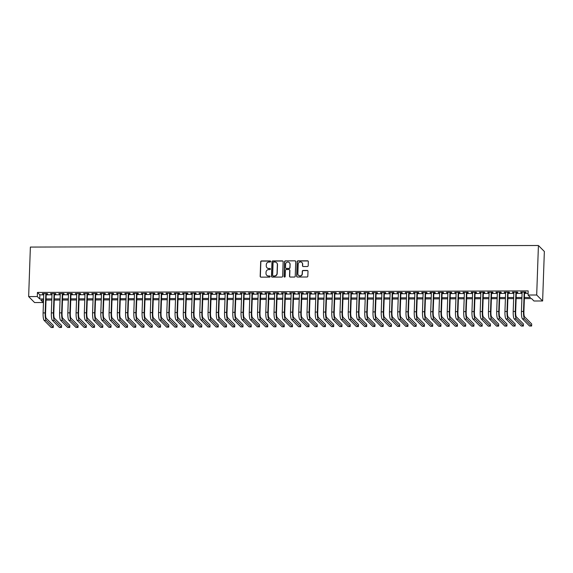 <?xml version="1.0" encoding="UTF-8"?>
<svg xmlns="http://www.w3.org/2000/svg" width="573" height="573" viewBox="0 0 573 573"><rect width="100%" height="100%" fill="white"/><g stroke="black" fill="none" stroke-linecap="round" stroke-linejoin="round"><path stroke-width="0.86" d="M270.678 261.489A0.58 0.559 -44.8 0 0 270.127 260.923L261.524 260.944A0.824 0.795 -44.8 0 0 260.686 261.761L260.178 276.336A0.824 0.795 -44.8 0 0 260.959 277.146L269.561 277.117A0.58 0.559 -44.8 0 0 269.99 276.143A0.58 0.559 -44.8 0 0 269.604 275.985L268.486 275.985A2.643 2.543 -44.8 0 1 265.987 273.4L266.03 272.189A2.643 2.543 -44.8 0 1 268.716 269.589L269.826 269.582A0.58 0.559 -44.8 0 0 270.255 268.608A0.58 0.559 -44.8 0 0 269.862 268.451L268.751 268.458A2.643 2.543 -44.8 0 1 266.252 265.872L266.295 264.654A2.643 2.543 -44.8 0 1 268.973 262.054L270.091 262.054A0.58 0.559 -44.8 0 0 270.678 261.489M270.592 261.166A0.58 0.559 -44.8 0 0 270.291 261.08L261.689 261.109A0.824 0.795 -44.8 0 0 260.851 261.918L260.343 276.494A0.824 0.795 -44.8 0 0 260.493 276.988M270.062 276.229A0.58 0.559 -44.8 0 0 269.761 276.143L268.486 275.985M270.327 268.701A0.58 0.559 -44.8 0 0 270.026 268.615L268.751 268.458M307.35 266.517A0.824 0.795 -44.8 0 0 308.188 265.7L308.331 261.61A0.824 0.795 -44.8 0 0 307.551 260.801L297.996 260.837A0.824 0.795 -44.8 0 0 297.158 261.646L296.649 276.222A0.824 0.795 -44.8 0 0 297.43 277.031L306.985 277.003A0.824 0.795 -44.8 0 0 307.823 276.186L307.995 271.251A0.824 0.795 -44.8 0 0 307.214 270.442L303.124 270.456A0.824 0.795 -44.8 0 0 302.286 271.265L302.2 273.715A2.206 2.127 -44.8 0 1 298.469 275.276A2.206 2.127 -44.8 0 1 297.867 273.729L298.204 264.132A2.206 2.127 -44.8 0 1 301.935 262.57A2.206 2.127 -44.8 0 1 302.537 264.117L302.48 265.722A0.824 0.795 -44.8 0 0 303.26 266.524L307.35 266.517M37.309 296.549L37.453 292.423L528.177 290.905L528.034 295.031L536.693 295.002L538.419 245.502L30.376 247.07L28.65 296.578L37.309 296.549L39.716 298.97L43.584 298.956M283.155 261.689A0.824 0.795 -44.8 0 0 282.374 260.88L272.82 260.908A0.824 0.795 -44.8 0 0 271.982 261.725L271.473 276.301A0.824 0.795 -44.8 0 0 272.254 277.11L281.809 277.081A0.824 0.795 -44.8 0 0 282.647 276.265L283.155 261.689M285.411 260.873L294.959 260.844A0.824 0.795 -44.8 0 1 295.74 261.653L295.231 276.229A0.824 0.795 -44.8 0 1 294.393 277.038L290.303 277.053A0.824 0.795 -44.8 0 1 289.523 276.243L289.73 270.334A0.824 0.795 -44.8 0 0 288.95 269.525L286.242 269.532A0.824 0.795 -44.8 0 0 285.404 270.349L285.189 276.501A0.58 0.559 -44.8 0 1 284.208 276.909A0.58 0.559 -44.8 0 1 284.05 276.501L284.573 261.682A0.824 0.795 -44.8 0 1 285.411 260.873L294.959 260.844M46.234 293.978L47.674 293.97L47.273 293.569L42.33 293.584L43.756 293.985M54.478 293.949L55.925 293.942L55.524 293.541L50.574 293.555L52.007 293.956M62.729 293.92L64.169 293.92L63.768 293.512L58.818 293.534L60.251 293.928M70.973 293.899L72.42 293.892L72.019 293.491L67.07 293.505L68.495 293.906M79.224 293.87L80.664 293.87L80.263 293.462L75.314 293.476L76.746 293.877M87.468 293.849L88.915 293.842L88.514 293.44L83.565 293.455L84.99 293.856M95.72 293.82L97.159 293.82L96.758 293.412L91.809 293.426L93.241 293.827M103.964 293.799L105.411 293.791L105.009 293.39L100.06 293.405L101.485 293.806M112.215 293.77L113.655 293.763L113.253 293.362L108.304 293.376L109.737 293.777M120.459 293.741L121.906 293.741L121.505 293.333L116.555 293.355L117.981 293.756M128.71 293.72L130.15 293.713L129.749 293.312L124.799 293.326L126.232 293.727M136.954 293.691L138.401 293.691L138 293.283L133.051 293.304L134.476 293.698M145.205 293.67L146.645 293.663L146.244 293.261L141.295 293.276L142.727 293.677M153.449 293.641L154.896 293.641L154.495 293.233L149.546 293.247L150.971 293.648M161.693 293.62L163.14 293.612L162.739 293.211L157.79 293.226L159.222 293.627M169.945 293.591L171.384 293.584L170.99 293.183L166.041 293.197L167.466 293.598M178.189 293.569L179.636 293.562L179.234 293.161L174.285 293.175L175.718 293.577M186.44 293.541L187.88 293.534L187.478 293.132L182.536 293.147L183.962 293.548M194.684 293.512L196.131 293.512L195.73 293.104L190.78 293.125L192.213 293.519M202.935 293.491L204.375 293.483L203.974 293.082L199.032 293.097L200.457 293.498M211.179 293.462L212.626 293.462L212.225 293.054L207.276 293.068L208.708 293.469M219.43 293.44L220.87 293.433L220.469 293.032L215.52 293.047L216.952 293.448M227.674 293.412L229.121 293.412L228.72 293.004L223.771 293.018L225.196 293.419M235.926 293.39L237.365 293.383L236.964 292.982L232.015 292.996L233.447 293.397M244.17 293.362L245.616 293.355L245.215 292.953L240.266 292.968L241.691 293.369M252.421 293.333L253.86 293.333L253.459 292.925L248.51 292.946L249.943 293.347M260.665 293.312L262.112 293.304L261.711 292.903L256.761 292.918L258.187 293.319M268.916 293.283L270.356 293.283L269.955 292.875L265.005 292.889L266.438 293.29M277.16 293.261L278.607 293.254L278.206 292.853L273.257 292.867L274.682 293.269M285.411 293.233L286.851 293.233L286.45 292.824L281.501 292.839L282.933 293.24M293.655 293.211L295.102 293.204L294.701 292.803L289.752 292.817L291.177 293.218M301.907 293.183L303.346 293.175L302.945 292.774L297.996 292.789L299.428 293.19M310.151 293.161L311.597 293.154L311.196 292.753L306.247 292.767L307.672 293.168M318.395 293.132L319.841 293.125L319.44 292.724L314.491 292.739L315.924 293.14M326.646 293.104L328.085 293.104L327.692 292.696L322.742 292.717L324.168 293.111M334.89 293.082L336.337 293.075L335.936 292.674L330.986 292.688L332.419 293.089M343.141 293.054L344.581 293.054L344.18 292.645L339.237 292.66L340.663 293.061M351.385 293.032L352.832 293.025L352.431 292.624L347.482 292.638L348.914 293.039M359.636 293.004L361.076 293.004L360.675 292.595L355.733 292.61L357.158 293.011M367.88 292.982L369.327 292.975L368.926 292.574L363.977 292.588L365.409 292.989M376.132 292.953L377.571 292.946L377.17 292.545L372.221 292.559L373.653 292.961M384.376 292.925L385.822 292.925L385.421 292.517L380.472 292.538L381.905 292.939M392.627 292.903L394.066 292.896L393.665 292.495L388.716 292.509L390.149 292.91M400.871 292.875L402.318 292.875L401.917 292.466L396.967 292.481L398.393 292.882M409.122 292.853L410.562 292.846L410.161 292.445L405.211 292.459L406.644 292.86M417.366 292.824L418.813 292.824L418.412 292.416L413.462 292.431L414.888 292.832M425.617 292.803L427.057 292.796L426.656 292.395L421.707 292.409L423.139 292.81M433.861 292.774L435.308 292.767L434.907 292.366L429.958 292.38L431.383 292.782M442.112 292.746L443.552 292.746L443.151 292.345L438.202 292.359L439.634 292.76M450.357 292.724L451.803 292.717L451.402 292.316L446.453 292.33L447.878 292.731M458.608 292.696L460.047 292.696L459.646 292.287L454.697 292.309L456.129 292.703M466.852 292.674L468.299 292.667L467.897 292.266L462.948 292.28L464.374 292.681M475.096 292.645L476.543 292.645L476.142 292.237L471.192 292.251L472.625 292.653M483.347 292.624L484.787 292.617L484.393 292.216L479.443 292.23L480.869 292.631M491.591 292.595L493.038 292.588L492.637 292.187L487.687 292.201L489.12 292.602M499.842 292.574L501.282 292.567L500.881 292.166L495.939 292.18L497.364 292.581M508.086 292.545L509.533 292.538L509.132 292.137L504.183 292.151L505.615 292.552M516.337 292.517L517.777 292.517L517.376 292.108L512.434 292.13L513.859 292.524M37.453 292.423L39.859 294.844L43.727 294.83M46.205 294.823L51.971 294.809M54.449 294.801L60.222 294.78M62.701 294.773L68.466 294.758M70.945 294.751L76.718 294.73M79.196 294.723L84.962 294.708M87.44 294.694L93.213 294.68M95.691 294.672L101.457 294.651M103.935 294.644L109.708 294.629M112.179 294.622L117.952 294.601M120.43 294.594L126.203 294.579M128.674 294.572L134.447 294.551M136.926 294.543L142.698 294.529M145.17 294.515L150.943 294.501M153.421 294.493L159.194 294.472M161.665 294.465L167.438 294.45M169.916 294.443L175.689 294.422M178.16 294.415L183.933 294.4M186.411 294.393L192.177 294.372M194.655 294.364L200.428 294.35M202.906 294.343L208.672 294.321M211.151 294.314L216.923 294.293M219.402 294.286L225.168 294.271M227.646 294.264L233.419 294.243M235.897 294.236L241.663 294.221M244.141 294.214L249.914 294.193M252.392 294.185L258.158 294.171M260.636 294.164L266.409 294.142M268.887 294.135L274.653 294.121M277.131 294.107L282.904 294.092M285.375 294.085L291.148 294.064M293.627 294.056L299.4 294.042M301.871 294.035L307.644 294.013M310.122 294.006L315.895 293.992M318.366 293.985L324.139 293.963M326.617 293.956L332.39 293.942M334.861 293.935L340.634 293.913M343.112 293.906L348.878 293.885M351.356 293.877L357.129 293.863M359.608 293.856L365.373 293.834M367.852 293.827L373.625 293.813M376.103 293.806L381.869 293.784M384.347 293.777L390.12 293.763M392.598 293.756L398.364 293.734M400.842 293.727L406.615 293.713M409.093 293.698L414.859 293.684M417.337 293.677L423.11 293.655M425.589 293.648L431.354 293.634M433.833 293.627L439.606 293.605M442.077 293.598L447.85 293.584M450.328 293.577L456.101 293.555M458.572 293.548L464.345 293.534M466.823 293.526L472.596 293.505M475.067 293.498L480.84 293.476M483.318 293.469L489.091 293.455M491.562 293.448L497.335 293.426M499.814 293.419L505.579 293.405M508.058 293.397L513.831 293.376M516.309 293.369L522.075 293.355M524.553 293.347L528.091 293.333M524.582 292.495L526.028 292.488L525.627 292.087L520.678 292.101L522.11 292.502M524.374 298.605L531.558 298.583L533.964 301.004L542.624 300.975L544.35 251.475L538.419 245.502M43.326 300.094L43.24 302.523L34.581 302.551L28.65 296.578M542.624 300.975L536.693 295.002M524.41 297.466L530.433 297.451L528.034 295.031M46.062 298.948L51.828 298.934M54.306 298.927L60.079 298.905M62.557 298.898L68.323 298.884M70.801 298.87L76.574 298.855M79.045 298.848L84.818 298.827M87.297 298.82L93.07 298.805M95.541 298.798L101.314 298.777M103.792 298.769L109.565 298.755M112.036 298.748L117.809 298.726M120.287 298.719L126.06 298.705M128.531 298.698L134.304 298.676M136.782 298.669L142.555 298.648M145.026 298.64L150.799 298.626M153.278 298.619L159.043 298.597M161.522 298.59L167.295 298.576M169.773 298.569L175.539 298.547M178.017 298.54L183.79 298.526M186.268 298.519L192.034 298.497M194.512 298.49L200.285 298.476M202.763 298.461L208.529 298.447M211.007 298.44L216.78 298.418M219.258 298.411L225.024 298.397M227.502 298.39L233.275 298.368M235.747 298.361L241.52 298.347M243.998 298.34L249.771 298.318M252.242 298.311L258.015 298.297M260.493 298.289L266.266 298.268M268.737 298.261L274.51 298.239M276.988 298.232L282.761 298.218M285.232 298.211L291.005 298.189M293.483 298.182L299.256 298.168M301.727 298.161L307.5 298.139M309.979 298.132L315.744 298.118M318.223 298.11L323.996 298.089M326.474 298.082L332.24 298.067M334.718 298.053L340.491 298.039M342.969 298.032L348.735 298.01M351.213 298.003L356.986 297.989M359.464 297.981L365.23 297.96M367.708 297.953L373.481 297.939M375.96 297.931L381.725 297.91M384.204 297.903L389.977 297.888M392.448 297.881L398.221 297.86M400.699 297.853L406.472 297.831M408.943 297.824L414.716 297.81M417.194 297.802L422.967 297.781M425.438 297.774L431.211 297.759M433.689 297.752L439.462 297.731M441.933 297.724L447.706 297.709M450.185 297.702L455.958 297.681M458.429 297.674L464.202 297.659M466.68 297.645L472.446 297.631M474.924 297.623L480.697 297.602M483.175 297.595L488.941 297.58M491.419 297.573L497.192 297.552M499.67 297.545L505.436 297.53M507.914 297.523L513.687 297.502M516.166 297.494L521.931 297.48M43.541 300.094L40.833 300.102L43.24 302.523M521.896 298.612L516.123 298.626M513.644 298.633L507.879 298.655M505.4 298.662L499.627 298.676M497.149 298.691L491.383 298.705M488.905 298.712L483.132 298.734M480.654 298.741L474.888 298.755M472.41 298.762L466.637 298.784M464.159 298.791L458.393 298.805M455.915 298.812L450.142 298.834M447.671 298.841L441.898 298.855M439.419 298.862L433.646 298.884M431.175 298.891L425.402 298.913M422.924 298.92L417.151 298.934M414.68 298.941L408.907 298.963M406.429 298.97L400.656 298.984M398.185 298.991L392.412 299.013M389.934 299.02L384.161 299.034M381.69 299.042L375.917 299.063M373.438 299.07L367.673 299.085M365.194 299.099L359.421 299.113M356.943 299.12L351.177 299.142M348.699 299.149L342.926 299.163M340.448 299.17L334.682 299.192M332.204 299.199L326.431 299.213M323.953 299.221L318.187 299.242M315.709 299.249L309.936 299.264M307.457 299.278L301.692 299.292M299.213 299.299L293.44 299.321M290.969 299.328L285.196 299.342M282.718 299.35L276.945 299.371M274.474 299.378L268.701 299.393M266.223 299.4L260.45 299.421M257.979 299.428L252.206 299.443M249.728 299.45L243.955 299.471M241.484 299.478L235.711 299.5M233.232 299.507L227.46 299.521M224.988 299.529L219.215 299.55M216.737 299.557L210.971 299.572M208.493 299.579L202.72 299.6M200.242 299.607L194.476 299.622M191.998 299.629L186.225 299.65M183.747 299.658L177.981 299.672M175.503 299.686L169.73 299.7M167.252 299.708L161.486 299.729M159.008 299.736L153.235 299.751M150.756 299.758L144.99 299.779M142.512 299.786L136.739 299.801M134.268 299.808L128.495 299.829M126.017 299.837L120.244 299.851M117.773 299.858L112 299.88M109.522 299.887L103.749 299.908M101.278 299.915L95.505 299.93M93.027 299.937L87.254 299.958M84.783 299.966L79.01 299.98M76.531 299.987L70.758 300.008M68.287 300.016L62.514 300.03M60.036 300.037L54.27 300.059M51.792 300.066L46.019 300.08M39.859 294.844L39.716 298.97M42.724 293.985L42.739 293.584M50.976 293.956L50.99 293.555M59.22 293.935L59.234 293.526M67.471 293.906L67.485 293.505M75.715 293.885L75.729 293.476M83.966 293.856L83.98 293.455M92.21 293.834L92.224 293.426M100.461 293.806L100.476 293.405M108.705 293.784L108.72 293.376M116.956 293.756L116.971 293.347M125.201 293.727L125.215 293.326M133.452 293.705L133.466 293.297M141.696 293.677L141.71 293.276M149.947 293.655L149.961 293.247M158.191 293.627L158.205 293.226M166.442 293.605L166.457 293.197M174.686 293.577L174.701 293.175M182.937 293.548L182.952 293.147M191.181 293.526L191.196 293.118M199.425 293.498L199.44 293.097M207.677 293.476L207.691 293.068M215.921 293.448L215.935 293.047M224.172 293.426L224.186 293.018M232.416 293.397L232.43 292.996M240.667 293.376L240.681 292.968M248.911 293.347L248.926 292.939M257.162 293.319L257.177 292.918M265.406 293.297L265.421 292.889M273.658 293.269L273.672 292.867M281.902 293.247L281.916 292.839M290.153 293.218L290.167 292.817M298.397 293.197L298.411 292.789M306.648 293.168L306.662 292.76M314.892 293.14L314.906 292.739M323.143 293.118L323.158 292.71M331.387 293.089L331.402 292.688M339.639 293.068L339.653 292.66M347.883 293.039L347.897 292.638M356.127 293.018L356.141 292.61M364.378 292.989L364.392 292.588M372.622 292.968L372.636 292.559M380.873 292.939L380.887 292.531M389.117 292.91L389.131 292.509M397.368 292.889L397.383 292.481M405.612 292.86L405.627 292.459M413.864 292.839L413.878 292.431M422.108 292.81L422.122 292.409M430.359 292.789L430.373 292.38M438.603 292.76L438.617 292.352M446.854 292.731L446.868 292.33M455.098 292.71L455.112 292.302M463.349 292.681L463.364 292.28M471.593 292.66L471.608 292.251M479.845 292.631L479.859 292.23M488.089 292.61L488.103 292.201M496.34 292.581L496.354 292.18M504.584 292.552L504.598 292.151M512.828 292.531L512.842 292.123M521.079 292.502L521.093 292.101M267.047 267.806A2.643 2.543 -44.8 0 0 268.909 268.615M266.789 275.334A2.643 2.543 -44.8 0 0 268.651 276.15M283.005 261.195A0.824 0.795 -44.8 0 0 282.532 261.044L272.977 261.073A0.824 0.795 -44.8 0 0 272.139 261.882L271.631 276.465A0.824 0.795 -44.8 0 0 271.781 276.952M273.672 262.04A0.58 0.559 -44.8 0 0 273.085 262.613L272.641 275.405A0.58 0.559 -44.8 0 0 273.185 275.971L274.36 275.971A2.643 2.543 -44.8 0 0 277.038 273.371L277.346 264.626A2.643 2.543 -44.8 0 0 274.847 262.04L273.672 262.04M272.884 275.885A0.58 0.559 -44.8 0 0 273.342 276.136L273.185 275.971M276.709 262.849A2.643 2.543 -44.8 0 1 277.504 264.783L277.196 273.529A2.643 2.543 -44.8 0 1 274.517 276.129L273.342 276.136M295.589 261.159A0.824 0.795 -44.8 0 0 295.124 261.002M289.58 269.84A0.824 0.795 -44.8 0 1 289.895 270.492L289.687 276.408A0.824 0.795 -44.8 0 0 289.838 276.895M285.569 261.037A0.824 0.795 -44.8 0 0 284.731 261.847L284.215 276.666A0.58 0.559 -44.8 0 0 284.301 276.981M289.945 264.196A2.206 2.127 -44.8 0 0 287.009 262.212A2.206 2.127 -44.8 0 0 285.612 264.21L285.497 267.591A0.824 0.795 -44.8 0 0 286.278 268.4L288.993 268.393A0.824 0.795 -44.8 0 0 289.831 267.577L290.11 264.361A2.206 2.127 -44.8 0 0 289.422 262.735M285.805 268.25A0.824 0.795 -44.8 0 0 286.436 268.565L286.278 268.4M290.11 264.361L289.988 267.741A0.824 0.795 -44.8 0 1 289.15 268.551L286.436 268.565M302.014 262.656A2.206 2.127 -44.8 0 1 302.694 264.282L302.637 265.879A0.824 0.795 -44.8 0 0 302.788 266.373M298.554 275.355A2.206 2.127 -44.8 0 0 302.358 273.88L302.2 273.715M307.844 270.757A0.824 0.795 -44.8 0 0 307.372 270.599L303.282 270.614A0.824 0.795 -44.8 0 0 302.444 271.43L302.358 273.88M308.181 261.116A0.824 0.795 -44.8 0 0 307.708 260.966L298.153 260.994A0.824 0.795 -44.8 0 0 297.315 261.811L296.807 276.387A0.824 0.795 -44.8 0 0 296.957 276.874M44.078 320.321L46.141 320.314L53.268 327.491L51.205 327.498L44.078 320.321A6.303 1.218 -90.2 0 1 43.097 312.922L43.77 293.577M46.141 320.314A6.303 1.218 -90.2 0 1 45.16 312.915L45.833 293.569M46.248 293.569L45.561 313.324A4.204 0.817 89.8 0 0 46.212 318.251L53.339 325.428L53.268 327.491M52.329 320.3L54.392 320.293L61.512 327.47L59.449 327.47L52.329 320.3A6.303 1.218 -90.2 0 1 51.341 312.901L52.021 293.555M54.392 320.293A6.303 1.218 -90.2 0 1 53.404 312.894L54.077 293.548M54.492 293.541L53.805 313.295A4.204 0.817 89.8 0 0 54.464 318.23L61.583 325.407L61.512 327.47M60.573 320.271L62.636 320.264L69.763 327.441L67.7 327.448L60.573 320.271A6.303 1.218 -90.2 0 1 59.592 312.872L60.265 293.526M62.636 320.264A6.303 1.218 -90.2 0 1 61.655 312.865L62.328 293.519M62.743 293.519L62.049 313.273A4.204 0.817 89.8 0 0 62.708 318.201L69.834 325.378L69.763 327.441M68.824 320.243L70.887 320.243L78.007 327.412L75.944 327.419L68.824 320.243A6.303 1.218 -90.2 0 1 67.836 312.844L68.509 293.498M70.887 320.243A6.303 1.218 -90.2 0 1 69.899 312.844L70.572 293.498M70.988 293.491L70.3 313.245A4.204 0.817 89.8 0 0 70.959 318.18L78.078 325.357L78.007 327.412M77.069 320.221L79.131 320.214L86.258 327.391L84.195 327.398L77.069 320.221A6.303 1.218 -90.2 0 1 76.087 312.822L76.761 293.476M79.131 320.214A6.303 1.218 -90.2 0 1 78.143 312.815L78.823 293.469M79.239 293.469L78.544 313.216A4.204 0.817 89.8 0 0 79.203 318.151L86.33 325.328L86.258 327.391M85.32 320.192L87.383 320.185L94.502 327.362L92.439 327.369L85.32 320.192A6.303 1.218 -90.2 0 1 84.331 312.794L85.005 293.448M87.383 320.185A6.303 1.218 -90.2 0 1 86.394 312.786L87.067 293.44M87.483 293.44L86.795 313.195A4.204 0.817 89.8 0 0 87.454 318.122L94.574 325.299L94.502 327.362M93.564 320.171L95.627 320.164L102.753 327.341L100.69 327.348L93.564 320.171A6.303 1.218 -90.2 0 1 92.582 312.772L93.256 293.426M95.627 320.164A6.303 1.218 -90.2 0 1 94.638 312.765L95.319 293.419M95.734 293.419L95.039 313.166A4.204 0.817 89.8 0 0 95.698 318.101L102.825 325.278L102.753 327.341M101.815 320.142L103.878 320.135L110.997 327.312L108.934 327.319L101.815 320.142A6.303 1.218 -90.2 0 1 100.827 312.743L101.5 293.397M103.878 320.135A6.303 1.218 -90.2 0 1 102.889 312.736L103.563 293.39M103.978 293.39L103.29 313.144A4.204 0.817 89.8 0 0 103.949 318.072L111.069 325.249L110.997 327.312M110.059 320.121L112.122 320.114L119.248 327.29L117.186 327.298L110.059 320.121A6.303 1.218 -90.2 0 1 109.078 312.722L109.751 293.376M112.122 320.114A6.303 1.218 -90.2 0 1 111.133 312.715L111.814 293.369M112.229 293.369L111.534 313.116A4.204 0.817 89.8 0 0 112.193 318.051L119.32 325.228L119.248 327.29M118.31 320.092L120.373 320.085L127.493 327.262L125.43 327.269L118.31 320.092A6.303 1.218 -90.2 0 1 117.322 312.693L117.995 293.347M120.373 320.085A6.303 1.218 -90.2 0 1 119.385 312.686L120.058 293.34M120.473 293.34L119.786 313.094A4.204 0.817 89.8 0 0 120.445 318.022L127.564 325.199L127.493 327.262M126.554 320.063L128.617 320.063L135.744 327.24L133.681 327.24L126.554 320.063A6.303 1.218 -90.2 0 1 125.566 312.672L126.246 293.319M128.617 320.063A6.303 1.218 -90.2 0 1 127.629 312.665L128.309 293.319M128.724 293.312L128.03 313.066A4.204 0.817 89.8 0 0 128.689 318.001L135.815 325.178L135.744 327.24M134.805 320.042L136.861 320.035L143.988 327.212L141.925 327.219L134.805 320.042A6.303 1.218 -90.2 0 1 133.817 312.643L134.49 293.297M136.861 320.035A6.303 1.218 -90.2 0 1 135.88 312.636L136.553 293.29M136.968 293.29L136.281 313.037A4.204 0.817 89.8 0 0 136.94 317.972L144.059 325.149L143.988 327.212M143.049 320.013L145.112 320.006L152.232 327.183L150.176 327.19L143.049 320.013A6.303 1.218 -90.2 0 1 142.061 312.614L142.741 293.269M145.112 320.006A6.303 1.218 -90.2 0 1 144.124 312.614L144.804 293.261M145.22 293.261L144.525 313.016A4.204 0.817 89.8 0 0 145.184 317.943L152.311 325.12L152.232 327.183M151.301 319.992L153.356 319.985L160.483 327.162L158.42 327.169L151.301 319.992A6.303 1.218 -90.2 0 1 150.312 312.593L150.986 293.247M153.356 319.985A6.303 1.218 -90.2 0 1 152.375 312.586L153.048 293.24M153.464 293.24L152.776 312.987A4.204 0.817 89.8 0 0 153.428 317.922L160.555 325.099L160.483 327.162M159.545 319.963L161.607 319.956L168.727 327.133L166.671 327.14L159.545 319.963A6.303 1.218 -90.2 0 1 158.556 312.564L159.237 293.218M161.607 319.956A6.303 1.218 -90.2 0 1 160.619 312.557L161.299 293.211M161.708 293.211L161.02 312.965A4.204 0.817 89.8 0 0 161.679 317.893L168.799 325.07L168.727 327.133M167.789 319.942L169.852 319.935L176.978 327.111L174.915 327.119L167.789 319.942A6.303 1.218 -90.2 0 1 166.807 312.543L167.481 293.197M169.852 319.935A6.303 1.218 -90.2 0 1 168.87 312.536L169.544 293.19M169.959 293.19L169.271 312.937A4.204 0.817 89.8 0 0 169.923 317.872L177.05 325.049L176.978 327.111M176.04 319.913L178.103 319.906L185.222 327.083L183.167 327.09L176.04 319.913A6.303 1.218 -90.2 0 1 175.052 312.514L175.732 293.168M178.103 319.906A6.303 1.218 -90.2 0 1 177.114 312.507L177.788 293.161M178.203 293.161L177.515 312.915A4.204 0.817 89.8 0 0 178.174 317.843L185.294 325.02L185.222 327.083M184.284 319.892L186.347 319.884L193.473 327.061L191.411 327.061L184.284 319.892A6.303 1.218 -90.2 0 1 183.303 312.493L183.976 293.147M186.347 319.884A6.303 1.218 -90.2 0 1 185.366 312.486L186.039 293.14M186.454 293.132L185.767 312.887A4.204 0.817 89.8 0 0 186.418 317.822L193.545 324.998L193.473 327.061M192.535 319.863L194.598 319.856L201.717 327.033L199.655 327.04L192.535 319.863A6.303 1.218 -90.2 0 1 191.547 312.464L192.227 293.118M194.598 319.856A6.303 1.218 -90.2 0 1 193.61 312.457L194.283 293.111M194.698 293.111L194.011 312.858A4.204 0.817 89.8 0 0 194.67 317.793L201.789 324.97L201.717 327.033M200.779 319.834L202.842 319.834L209.969 327.004L207.906 327.011L200.779 319.834A6.303 1.218 -90.2 0 1 199.798 312.435L200.471 293.089M202.842 319.834A6.303 1.218 -90.2 0 1 201.861 312.435L202.534 293.082M202.949 293.082L202.262 312.837A4.204 0.817 89.8 0 0 202.914 317.771L210.04 324.941L209.969 327.004M209.03 319.813L211.093 319.806L218.213 326.982L216.15 326.99L209.03 319.813A6.303 1.218 -90.2 0 1 208.042 312.414L208.722 293.068M211.093 319.806A6.303 1.218 -90.2 0 1 210.105 312.407L210.778 293.061M211.193 293.061L210.506 312.808A4.204 0.817 89.8 0 0 211.165 317.743L218.284 324.92L218.213 326.982M217.274 319.784L219.337 319.777L226.464 326.954L224.401 326.961L217.274 319.784A6.303 1.218 -90.2 0 1 216.293 312.385L216.966 293.039M219.337 319.777A6.303 1.218 -90.2 0 1 218.356 312.378L219.029 293.032M219.445 293.032L218.75 312.786A4.204 0.817 89.8 0 0 219.409 317.714L226.536 324.891L226.464 326.954M225.526 319.763L227.588 319.755L234.708 326.932L232.645 326.939L225.526 319.763A6.303 1.218 -90.2 0 1 224.537 312.364L225.21 293.018M227.588 319.755A6.303 1.218 -90.2 0 1 226.6 312.357L227.273 293.011M227.689 293.011L227.001 312.758A4.204 0.817 89.8 0 0 227.66 317.693L234.78 324.87L234.708 326.932M233.77 319.734L235.832 319.727L242.959 326.904L240.896 326.911L233.77 319.734A6.303 1.218 -90.2 0 1 232.788 312.335L233.462 292.989M235.832 319.727A6.303 1.218 -90.2 0 1 234.844 312.328L235.524 292.982M235.94 292.982L235.245 312.736A4.204 0.817 89.8 0 0 235.904 317.664L243.031 324.841L242.959 326.904M242.021 319.713L244.084 319.705L251.203 326.882L249.14 326.889L242.021 319.713A6.303 1.218 -90.2 0 1 241.032 312.314L241.706 292.968M244.084 319.705A6.303 1.218 -90.2 0 1 243.095 312.306L243.769 292.961M244.184 292.953L243.496 312.708A4.204 0.817 89.8 0 0 244.155 317.643L251.275 324.819L251.203 326.882M250.265 319.684L252.328 319.677L259.454 326.854L257.392 326.861L250.265 319.684A6.303 1.218 -90.2 0 1 249.284 312.285L249.957 292.939M252.328 319.677A6.303 1.218 -90.2 0 1 251.339 312.278L252.02 292.932M252.435 292.932L251.74 312.686A4.204 0.817 89.8 0 0 252.399 317.614L259.526 324.791L259.454 326.854M258.516 319.655L260.579 319.655L267.698 326.832L265.636 326.832L258.516 319.655A6.303 1.218 -90.2 0 1 257.528 312.264L258.201 292.91M260.579 319.655A6.303 1.218 -90.2 0 1 259.59 312.256L260.264 292.91M260.679 292.903L259.992 312.657A4.204 0.817 89.8 0 0 260.651 317.592L267.77 324.769L267.698 326.832M266.76 319.634L268.823 319.627L275.95 326.803L273.887 326.811L266.76 319.634A6.303 1.218 -90.2 0 1 265.779 312.235L266.452 292.889M268.823 319.627A6.303 1.218 -90.2 0 1 267.835 312.228L268.515 292.882M268.93 292.882L268.236 312.629A4.204 0.817 89.8 0 0 268.895 317.564L276.021 324.741L275.95 326.803M275.011 319.605L277.074 319.598L284.194 326.775L282.131 326.782L275.011 319.605A6.303 1.218 -90.2 0 1 274.023 312.206L274.696 292.86M277.074 319.598A6.303 1.218 -90.2 0 1 276.086 312.199L276.759 292.853M277.174 292.853L276.487 312.607A4.204 0.817 89.8 0 0 277.146 317.535L284.265 324.712L284.194 326.775M283.255 319.584L285.318 319.576L292.445 326.753L290.382 326.76L283.255 319.584A6.303 1.218 -90.2 0 1 282.267 312.185L282.947 292.839M285.318 319.576A6.303 1.218 -90.2 0 1 284.33 312.178L285.01 292.832M285.426 292.832L284.731 312.579A4.204 0.817 89.8 0 0 285.39 317.514L292.517 324.69L292.445 326.753M291.507 319.555L293.562 319.548L300.689 326.725L298.626 326.732L291.507 319.555A6.303 1.218 -90.2 0 1 290.518 312.156L291.191 292.81M293.562 319.548A6.303 1.218 -90.2 0 1 292.581 312.149L293.254 292.803M293.67 292.803L292.982 312.557A4.204 0.817 89.8 0 0 293.641 317.485L300.761 324.662L300.689 326.725M299.751 319.533L301.813 319.526L308.933 326.703L306.877 326.71L299.751 319.533A6.303 1.218 -90.2 0 1 298.762 312.135L299.443 292.789M301.813 319.526A6.303 1.218 -90.2 0 1 300.825 312.127L301.505 292.782M301.921 292.782L301.226 312.529A4.204 0.817 89.8 0 0 301.885 317.463L309.012 324.64L308.933 326.703M308.002 319.505L310.057 319.498L317.184 326.674L315.121 326.682L308.002 319.505A6.303 1.218 -90.2 0 1 307.013 312.106L307.687 292.76M310.057 319.498A6.303 1.218 -90.2 0 1 309.076 312.099L309.749 292.753M310.165 292.753L309.477 312.507A4.204 0.817 89.8 0 0 310.129 317.435L317.256 324.612L317.184 326.674M316.246 319.483L318.309 319.476L325.428 326.653L323.373 326.653L316.246 319.483A6.303 1.218 -90.2 0 1 315.257 312.084L315.938 292.731M318.309 319.476A6.303 1.218 -90.2 0 1 317.32 312.077L318.001 292.731M318.409 292.724L317.721 312.478A4.204 0.817 89.8 0 0 318.38 317.413L325.5 324.59L325.428 326.653M324.49 319.455L326.553 319.448L333.679 326.624L331.617 326.631L324.49 319.455A6.303 1.218 -90.2 0 1 323.509 312.056L324.182 292.71M326.553 319.448A6.303 1.218 -90.2 0 1 325.571 312.049L326.245 292.703M326.66 292.703L325.973 312.45A4.204 0.817 89.8 0 0 326.624 317.385L333.751 324.562L333.679 326.624M332.741 319.426L334.804 319.419L341.923 326.596L339.868 326.603L332.741 319.426A6.303 1.218 -90.2 0 1 331.753 312.027L332.433 292.681M334.804 319.419A6.303 1.218 -90.2 0 1 333.815 312.027L334.496 292.674M334.904 292.674L334.217 312.428A4.204 0.817 89.8 0 0 334.876 317.363L341.995 324.533L341.923 326.596M340.985 319.405L343.048 319.397L350.175 326.574L348.112 326.581L340.985 319.405A6.303 1.218 -90.2 0 1 340.004 312.006L340.677 292.66M343.048 319.397A6.303 1.218 -90.2 0 1 342.067 311.999L342.74 292.653M343.155 292.653L342.468 312.4A4.204 0.817 89.8 0 0 343.12 317.335L350.246 324.511L350.175 326.574M349.236 319.376L351.299 319.369L358.419 326.546L356.356 326.553L349.236 319.376A6.303 1.218 -90.2 0 1 348.248 311.977L348.928 292.631M351.299 319.369A6.303 1.218 -90.2 0 1 350.311 311.97L350.984 292.624M351.399 292.624L350.712 312.378A4.204 0.817 89.8 0 0 351.371 317.306L358.49 324.483L358.419 326.546M357.48 319.354L359.543 319.347L366.67 326.524L364.607 326.531L357.48 319.354A6.303 1.218 -90.2 0 1 356.499 311.956L357.172 292.61M359.543 319.347A6.303 1.218 -90.2 0 1 358.562 311.948L359.235 292.602M359.651 292.602L358.963 312.349A4.204 0.817 89.8 0 0 359.615 317.284L366.741 324.461L366.67 326.524M365.732 319.326L367.794 319.319L374.914 326.495L372.851 326.503L365.732 319.326A6.303 1.218 -90.2 0 1 364.743 311.927L365.424 292.581M367.794 319.319A6.303 1.218 -90.2 0 1 366.806 311.92L367.479 292.574M367.895 292.574L367.207 312.328A4.204 0.817 89.8 0 0 367.866 317.256L374.986 324.433L374.914 326.495M373.976 319.304L376.038 319.297L383.165 326.474L381.102 326.481L373.976 319.304A6.303 1.218 -90.2 0 1 372.994 311.905L373.668 292.559M376.038 319.297A6.303 1.218 -90.2 0 1 375.057 311.898L375.73 292.552M376.146 292.545L375.451 312.299A4.204 0.817 89.8 0 0 376.11 317.234L383.237 324.411L383.165 326.474M382.227 319.276L384.29 319.268L391.409 326.445L389.346 326.452L382.227 319.276A6.303 1.218 -90.2 0 1 381.238 311.877L381.912 292.531M384.29 319.268A6.303 1.218 -90.2 0 1 383.301 311.87L383.974 292.524M384.39 292.524L383.702 312.278A4.204 0.817 89.8 0 0 384.361 317.206L391.481 324.382L391.409 326.445M390.471 319.247L392.534 319.247L399.66 326.417L397.598 326.424L390.471 319.247A6.303 1.218 -90.2 0 1 389.49 311.848L390.163 292.502M392.534 319.247A6.303 1.218 -90.2 0 1 391.545 311.848L392.226 292.502M392.641 292.495L391.946 312.249A4.204 0.817 89.8 0 0 392.605 317.184L399.732 324.361L399.66 326.417M398.722 319.225L400.785 319.218L407.904 326.395L405.842 326.402L398.722 319.225A6.303 1.218 -90.2 0 1 397.734 311.827L398.407 292.481M400.785 319.218A6.303 1.218 -90.2 0 1 399.796 311.819L400.47 292.474M400.885 292.474L400.198 312.221A4.204 0.817 89.8 0 0 400.856 317.156L407.976 324.332L407.904 326.395M406.966 319.197L409.029 319.19L416.156 326.366L414.093 326.374L406.966 319.197A6.303 1.218 -90.2 0 1 405.985 311.798L406.658 292.452M409.029 319.19A6.303 1.218 -90.2 0 1 408.04 311.791L408.721 292.445M409.136 292.445L408.442 312.199A4.204 0.817 89.8 0 0 409.101 317.127L416.227 324.304L416.156 326.366M415.217 319.175L417.28 319.168L424.4 326.345L422.337 326.352L415.217 319.175A6.303 1.218 -90.2 0 1 414.229 311.776L414.902 292.431M417.28 319.168A6.303 1.218 -90.2 0 1 416.292 311.769L416.965 292.423M417.38 292.423L416.693 312.17A4.204 0.817 89.8 0 0 417.352 317.105L424.471 324.282L424.4 326.345M423.461 319.147L425.524 319.14L432.651 326.316L430.588 326.324L423.461 319.147A6.303 1.218 -90.2 0 1 422.48 311.748L423.153 292.402M425.524 319.14A6.303 1.218 -90.2 0 1 424.536 311.741L425.216 292.395M425.632 292.395L424.937 312.149A4.204 0.817 89.8 0 0 425.596 317.077L432.722 324.254L432.651 326.316M431.713 319.125L433.775 319.118L440.895 326.295L438.832 326.302L431.713 319.125A6.303 1.218 -90.2 0 1 430.724 311.726L431.397 292.38M433.775 319.118A6.303 1.218 -90.2 0 1 432.787 311.719L433.46 292.373M433.876 292.373L433.188 312.12A4.204 0.817 89.8 0 0 433.847 317.055L440.966 324.232L440.895 326.295M439.957 319.097L442.019 319.089L449.146 326.266L447.083 326.273L439.957 319.097A6.303 1.218 -90.2 0 1 438.968 311.698L439.649 292.352M442.019 319.089A6.303 1.218 -90.2 0 1 441.031 311.691L441.711 292.345M442.127 292.345L441.432 312.099A4.204 0.817 89.8 0 0 442.091 317.027L449.218 324.203L449.146 326.266M448.208 319.068L450.263 319.068L457.39 326.245L455.327 326.245L448.208 319.068A6.303 1.218 -90.2 0 1 447.219 311.676L447.893 292.323M450.263 319.068A6.303 1.218 -90.2 0 1 449.282 311.669L449.955 292.323M450.371 292.316L449.683 312.07A4.204 0.817 89.8 0 0 450.342 317.005L457.462 324.182L457.39 326.245M456.452 319.046L458.515 319.039L465.634 326.216L463.578 326.223L456.452 319.046A6.303 1.218 -90.2 0 1 455.463 311.648L456.144 292.302M458.515 319.039A6.303 1.218 -90.2 0 1 457.526 311.64L458.207 292.294M458.622 292.294L457.927 312.041A4.204 0.817 89.8 0 0 458.586 316.976L465.713 324.153L465.634 326.216M464.703 319.018L466.759 319.011L473.885 326.187L471.823 326.195L464.703 319.018A6.303 1.218 -90.2 0 1 463.715 311.619L464.388 292.273M466.759 319.011A6.303 1.218 -90.2 0 1 465.777 311.619L466.451 292.266M466.866 292.266L466.178 312.02A4.204 0.817 89.8 0 0 466.83 316.955L473.957 324.125L473.885 326.187M472.947 318.996L475.01 318.989L482.129 326.166L480.074 326.173L472.947 318.996A6.303 1.218 -90.2 0 1 471.959 311.597L472.639 292.251M475.01 318.989A6.303 1.218 -90.2 0 1 474.021 311.59L474.702 292.244M475.11 292.244L474.423 311.991A4.204 0.817 89.8 0 0 475.081 316.926L482.201 324.103L482.129 326.166M481.191 318.968L483.254 318.96L490.381 326.137L488.318 326.144L481.191 318.968A6.303 1.218 -90.2 0 1 480.21 311.569L480.883 292.223M483.254 318.96A6.303 1.218 -90.2 0 1 482.273 311.562L482.946 292.216M483.361 292.216L482.674 311.97A4.204 0.817 89.8 0 0 483.325 316.898L490.452 324.074L490.381 326.137M489.442 318.946L491.505 318.939L498.625 326.116L496.569 326.123L489.442 318.946A6.303 1.218 -90.2 0 1 488.454 311.547L489.134 292.201M491.505 318.939A6.303 1.218 -90.2 0 1 490.517 311.54L491.197 292.194M491.605 292.194L490.918 311.941A4.204 0.817 89.8 0 0 491.577 316.876L498.696 324.053L498.625 326.116M497.686 318.917L499.749 318.91L506.876 326.087L504.813 326.094L497.686 318.917A6.303 1.218 -90.2 0 1 496.705 311.519L497.378 292.173M499.749 318.91A6.303 1.218 -90.2 0 1 498.768 311.511L499.441 292.166M499.857 292.166L499.169 311.92A4.204 0.817 89.8 0 0 499.821 316.848L506.947 324.024L506.876 326.087M505.938 318.896L508 318.889L515.12 326.066L513.057 326.066L505.938 318.896A6.303 1.218 -90.2 0 1 504.949 311.497L505.63 292.151M508 318.889A6.303 1.218 -90.2 0 1 507.012 311.49L507.685 292.144M508.101 292.137L507.413 311.891A4.204 0.817 89.8 0 0 508.072 316.826L515.191 324.003L515.12 326.066M514.182 318.867L516.244 318.86L523.371 326.037L521.308 326.044L514.182 318.867A6.303 1.218 -90.2 0 1 513.2 311.468L513.874 292.123M516.244 318.86A6.303 1.218 -90.2 0 1 515.263 311.461L515.936 292.115M516.352 292.115L515.664 311.862A4.204 0.817 89.8 0 0 516.316 316.797L523.443 323.974L523.371 326.037M522.433 318.839L524.496 318.839L531.615 326.008L529.552 326.016L522.433 318.839A6.303 1.218 -90.2 0 1 521.444 311.44L522.125 292.094M524.496 318.839A6.303 1.218 -90.2 0 1 523.507 311.44L524.18 292.087M524.596 292.087L523.908 311.841A4.204 0.817 89.8 0 0 524.567 316.776L531.687 323.953L531.615 326.008M43.097 312.922L45.16 312.915M51.341 312.901L53.404 312.894M59.592 312.872L61.655 312.865M67.836 312.844L69.899 312.844M76.087 312.822L78.143 312.815M84.331 312.794L86.394 312.786M92.582 312.772L94.638 312.765M100.827 312.743L102.889 312.736M109.078 312.722L111.133 312.715M117.322 312.693L119.385 312.686M125.566 312.672L127.629 312.665M133.817 312.643L135.88 312.636M142.061 312.614L144.124 312.614M150.312 312.593L152.375 312.586M158.556 312.564L160.619 312.557M166.807 312.543L168.87 312.536M175.052 312.514L177.114 312.507M183.303 312.493L185.366 312.486M191.547 312.464L193.61 312.457M199.798 312.435L201.861 312.435M208.042 312.414L210.105 312.407M216.293 312.385L218.356 312.378M224.537 312.364L226.6 312.357M232.788 312.335L234.844 312.328M241.032 312.314L243.095 312.306M249.284 312.285L251.339 312.278M257.528 312.264L259.59 312.256M265.779 312.235L267.835 312.228M274.023 312.206L276.086 312.199M282.267 312.185L284.33 312.178M290.518 312.156L292.581 312.149M298.762 312.135L300.825 312.127M307.013 312.106L309.076 312.099M315.257 312.084L317.32 312.077M323.509 312.056L325.571 312.049M331.753 312.027L333.815 312.027M340.004 312.006L342.067 311.999M348.248 311.977L350.311 311.97M356.499 311.956L358.562 311.948M364.743 311.927L366.806 311.92M372.994 311.905L375.057 311.898M381.238 311.877L383.301 311.87M389.49 311.848L391.545 311.848M397.734 311.827L399.796 311.819M405.985 311.798L408.04 311.791M414.229 311.776L416.292 311.769M422.48 311.748L424.536 311.741M430.724 311.726L432.787 311.719M438.968 311.698L441.031 311.691M447.219 311.676L449.282 311.669M455.463 311.648L457.526 311.64M463.715 311.619L465.777 311.619M471.959 311.597L474.021 311.59M480.21 311.569L482.273 311.562M488.454 311.547L490.517 311.54M496.705 311.519L498.768 311.511M504.949 311.497L507.012 311.49M513.2 311.468L515.263 311.461M521.444 311.44L523.507 311.44"/></g></svg>
